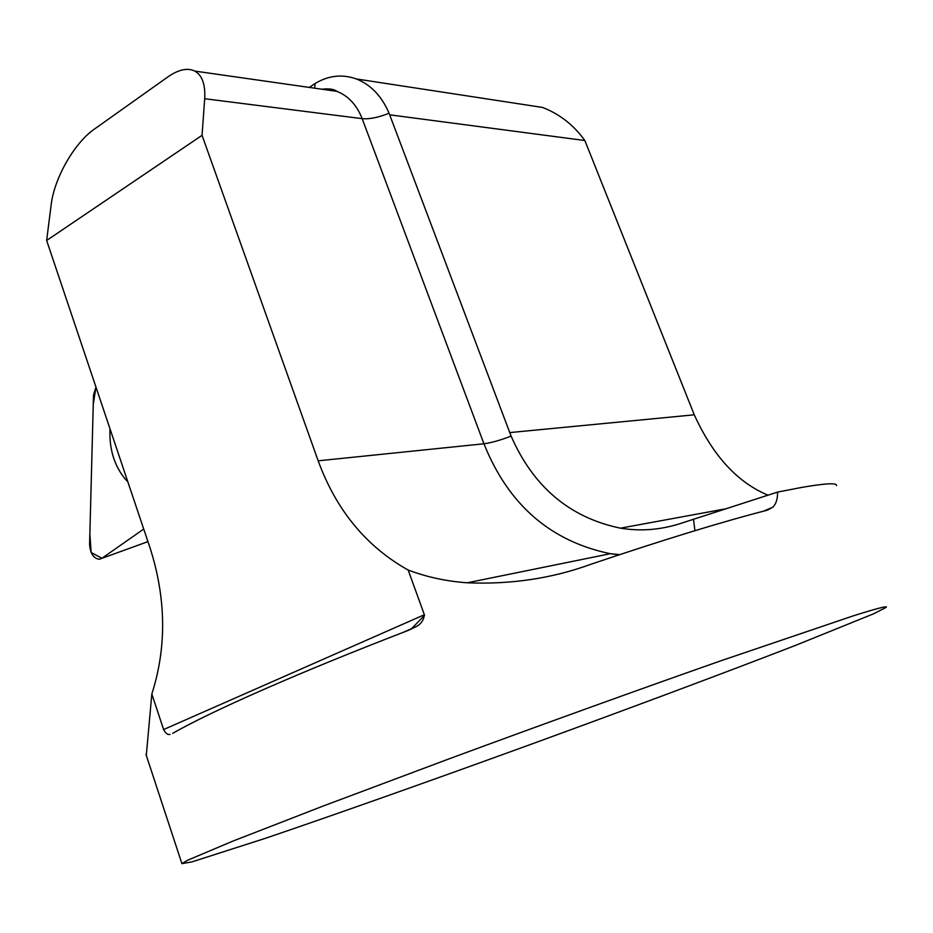 <?xml version="1.0" encoding="UTF-8"?>
<svg xmlns="http://www.w3.org/2000/svg" width="933" height="933" viewBox="0 0 933 933"><rect width="100%" height="100%" fill="white"/><g stroke="black" fill="none" stroke-linecap="round" stroke-linejoin="round"><path stroke-width="1.4" d="M411.068 629.204L424.527 615.372M524.334 104.648L542.539 107.447C559.59 114.024 573.69 125.045 584.851 140.521L694.269 414.812C712.894 455.689 737.478 482.489 768.011 495.19M836.516 485.661C837.274 482.688 825.6 483.282 801.494 487.458L777.539 492.088L679.259 523.891C659.608 530.002 639.933 531.413 620.247 528.125C569.783 517.605 533.408 486.933 511.109 436.108L389.084 113.243C378.355 117.511 369.375 119.319 362.156 118.654C356.768 104.974 348.336 95.877 336.871 91.352L322.515 89.3M853.532 615.768C876.705 608.468 887.621 605.634 886.292 607.266L873.755 613.739L795.919 645.228C723.565 673.264 626.976 709.313 529.198 744.954C431.466 780.478 336.032 814.311 265.847 838.161L192.023 861.87L181.912 863.643L187.661 860.214L232.888 841.111L323.028 806.089L448.796 758.961C541.595 724.684 641.134 688.776 721.279 660.646L853.532 615.768M202.053 135.332L46.65 240.481L51.163 204.782C54.231 178.18 74.383 142.901 94.315 129.174L167.765 76.984C178.471 69.532 187.486 67.561 194.81 71.083C202.193 75.258 205.482 84.471 204.689 98.723L202.053 135.332L318.176 460.82C336.253 510.176 366.261 546.586 408.176 570.051C426.871 577.084 446.51 581.329 467.106 582.787C510.969 584.618 552.348 578.402 591.242 564.15C663.818 539.659 722.574 521.664 767.486 510.141L772.711 507.284C776.116 503.913 777.725 498.852 777.539 492.088M408.176 570.051L424.363 614.742C423.722 620.632 420.491 624.83 414.66 627.349L407.768 630.591C298.618 672.588 210.835 711.471 172.687 733.338L174.389 732.382M146.294 755.403L151.834 694L163.613 729.548C165.852 733.63 167.987 735.204 170.051 734.283M389.084 113.243C381.714 96.111 370.798 84.681 356.336 78.943C342.178 73.917 328.428 75.456 315.062 83.562L309.289 87.41M151.834 694C166.774 647.339 166.202 598.671 150.096 547.998L46.65 240.481M122.771 466.768L116.287 447.502M147.869 541.385L146.061 542.306M93.498 395.125L89.591 544.277C90.198 553.351 93.428 558.354 99.271 559.287L101.79 558.377L143.717 529.046L101.919 558.296L91.166 552.488L89.86 534.201L93.253 404.525L95.971 387.09L93.498 395.125M109.989 428.76C109.079 448.983 114.293 465.917 125.628 479.527L127.833 481.801M163.613 729.548L424.363 614.742M584.851 140.521L389.714 114.829M694.269 414.812L509.721 432.585M315.062 83.562L314.713 88.192M511.109 436.108C499.913 440.376 490.851 442.93 483.935 443.781L362.156 118.654L204.689 98.723M619.15 554.797L610.38 553.701C550.505 541.35 508.357 504.706 483.935 443.781L318.176 460.82M693.499 519.319L694.933 530.69M101.79 558.377L147.029 541.956M145.98 754.424L181.912 863.643M403.149 632.376L414.649 627.349M356.639 78.99L542.551 107.435M620.468 528.171L726.317 508.707M194.81 71.083L336.871 91.352C333.979 89.113 328.952 88.39 321.803 89.206M467.223 582.798L610.38 553.701L619.617 554.645M772.349 507.424L763.556 511.156"/></g></svg>
